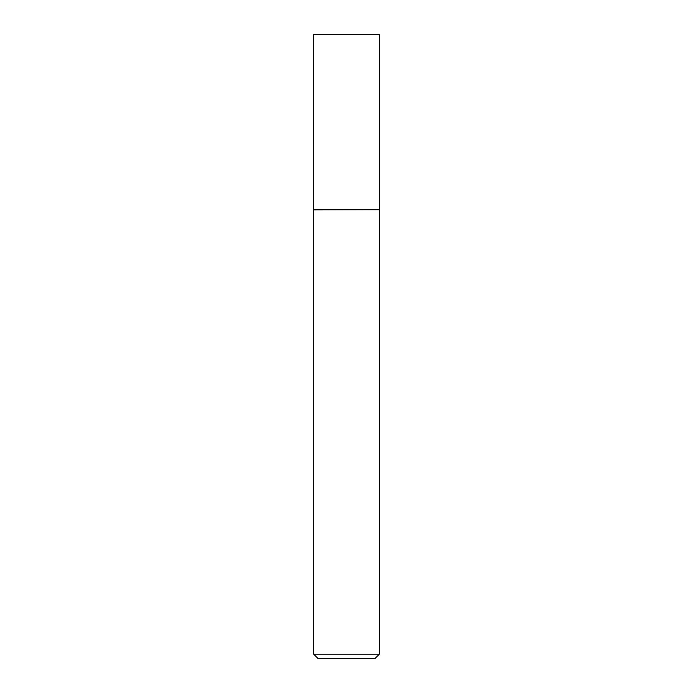 <?xml version="1.0" encoding="UTF-8"?>
<svg xmlns="http://www.w3.org/2000/svg" width="693" height="693" viewBox="0 0 693 693"><rect width="100%" height="100%" fill="white"/><g stroke="black" fill="none" stroke-linecap="round" stroke-linejoin="round"><path stroke-width="1.04" d="M313.704 209.728L379.296 209.728L379.296 34.65L313.704 34.65L313.678 209.91L379.296 209.728M379.322 654.183L375.156 658.35L317.844 658.35L313.678 654.183L379.322 654.183L379.322 209.91M313.678 654.183L313.678 209.91"/></g></svg>
